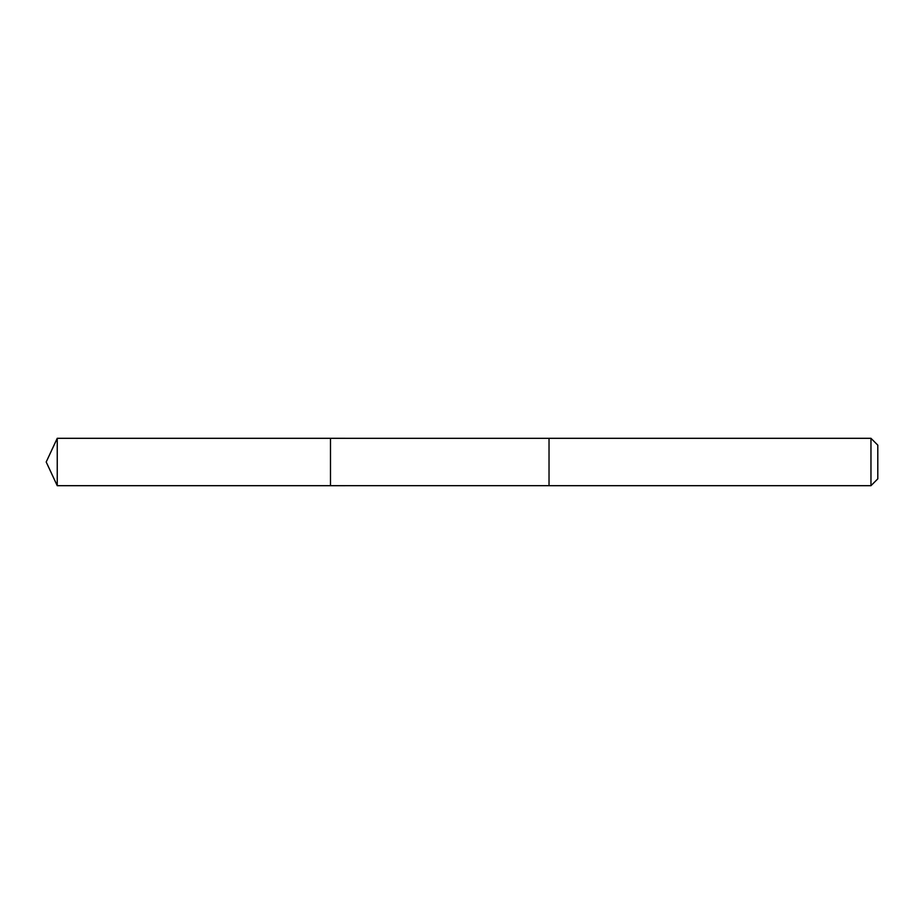 <?xml version="1.0" encoding="UTF-8"?>
<svg xmlns="http://www.w3.org/2000/svg" width="924" height="924" viewBox="0 0 924 924"><rect width="100%" height="100%" fill="white"/><g stroke="black" fill="none" stroke-linecap="round" stroke-linejoin="round"><path stroke-width="1.39" d="M330.492 461.896L330.492 438.311L57.242 438.311L57.242 485.689L330.492 485.689L330.492 438.311L549.029 438.322L549.029 485.678L330.492 485.689L330.492 461.896M549.029 438.311L549.029 485.689L870.962 485.689L870.962 438.311L549.029 438.311M870.962 438.311L877.8 445.149L877.8 478.851L870.962 485.689M330.492 485.689L57.242 485.689L46.2 462L57.242 485.689M46.2 462L57.242 438.311"/></g></svg>
